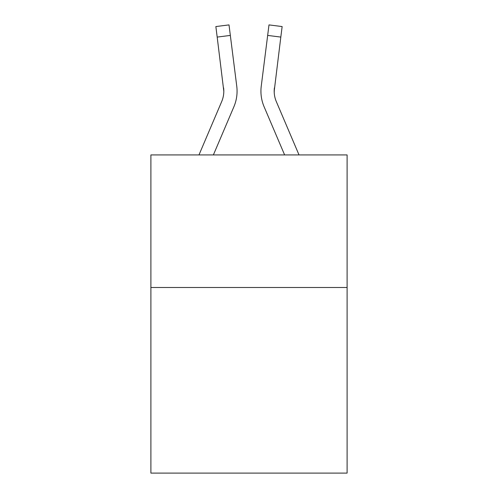 <?xml version="1.0" encoding="UTF-8"?>
<svg xmlns="http://www.w3.org/2000/svg" width="498" height="498" viewBox="0 0 498 498"><rect width="100%" height="100%" fill="white"/><g stroke="black" fill="none" stroke-linecap="round" stroke-linejoin="round"><path stroke-width="0.75" d="M347.106 287.502L347.106 473.1L150.894 473.1L150.894 154.928L347.106 154.928L347.106 287.502L150.894 287.502M213.381 154.928L233.892 106.765A39.772 39.772 0 0 0 236.755 86.198L230.337 35.42L217.184 37.082L215.858 26.562L229.012 24.9L230.337 35.42M237.023 93.126L237.067 91.165L237.023 93.126M236.556 84.61L236.755 86.198M299.024 154.928L276.309 101.573A26.512 26.512 0 0 1 274.186 91.234L280.816 37.082L267.663 35.42L268.988 24.9L282.142 26.562L280.816 37.082M284.619 154.928L264.108 106.765A39.772 39.772 0 0 1 261.245 86.198L267.663 35.42M198.976 154.928L221.691 101.573A26.512 26.512 0 0 0 223.814 91.24L217.184 37.082M274.217 92.479L274.398 87.86A26.512 26.512 0 0 0 276.309 101.573A26.512 26.512 0 0 1 274.186 91.234L274.186 91.234A26.512 26.512 0 0 0 276.309 101.573A26.512 26.512 0 0 1 274.186 91.234A26.512 26.512 0 0 0 276.309 101.573A26.512 26.512 0 0 1 274.186 91.234A26.512 26.512 0 0 0 276.309 101.573A26.512 26.512 0 0 1 274.186 91.234A26.512 26.512 0 0 0 276.309 101.573A26.512 26.512 0 0 1 274.186 91.234A26.512 26.512 0 0 0 276.309 101.573A26.512 26.512 0 0 1 274.186 91.234A26.512 26.512 0 0 0 276.309 101.573A26.512 26.512 0 0 1 274.186 91.234A26.512 26.512 0 0 0 276.309 101.573A26.512 26.512 0 0 1 274.186 91.234A26.512 26.512 0 0 0 276.309 101.573A26.512 26.512 0 0 1 274.186 91.234A26.512 26.512 0 0 0 276.309 101.573A26.512 26.512 0 0 1 274.186 91.234A26.512 26.512 0 0 0 276.309 101.573A26.512 26.512 0 0 1 274.186 91.234A26.512 26.512 0 0 0 276.309 101.573A26.512 26.512 0 0 1 274.186 91.234A26.512 26.512 0 0 0 276.309 101.573A26.512 26.512 0 0 1 274.186 91.234A26.512 26.512 0 0 0 276.309 101.573A26.512 26.512 0 0 1 274.186 91.234A26.512 26.512 0 0 0 276.309 101.573A26.512 26.512 0 0 1 274.186 91.234A26.512 26.512 0 0 0 276.309 101.573A26.512 26.512 0 0 1 274.186 91.234A26.512 26.512 0 0 0 276.309 101.573A26.512 26.512 0 0 1 274.186 91.234A26.512 26.512 0 0 0 276.309 101.573A26.512 26.512 0 0 1 274.186 91.234M221.691 101.573A26.512 26.512 0 0 0 223.814 91.24A26.512 26.512 0 0 1 221.691 101.573A26.512 26.512 0 0 0 223.814 91.24A26.512 26.512 0 0 1 221.691 101.573A26.512 26.512 0 0 0 223.814 91.24A26.512 26.512 0 0 1 221.691 101.573A26.512 26.512 0 0 0 223.814 91.24A26.512 26.512 0 0 1 221.691 101.573A26.512 26.512 0 0 0 223.814 91.24A26.512 26.512 0 0 1 221.691 101.573A26.512 26.512 0 0 0 223.814 91.24A26.512 26.512 0 0 1 221.691 101.573A26.512 26.512 0 0 0 223.814 91.24A26.512 26.512 0 0 1 221.691 101.573A26.512 26.512 0 0 0 223.814 91.24A26.512 26.512 0 0 1 221.691 101.573A26.512 26.512 0 0 0 223.814 91.24A26.512 26.512 0 0 1 221.691 101.573A26.512 26.512 0 0 0 223.814 91.24A26.512 26.512 0 0 1 221.691 101.573A26.512 26.512 0 0 0 223.814 91.24A26.512 26.512 0 0 1 221.691 101.573A26.512 26.512 0 0 0 223.814 91.24A26.512 26.512 0 0 1 221.691 101.573A26.512 26.512 0 0 0 223.814 91.24A26.512 26.512 0 0 1 221.691 101.573A26.512 26.512 0 0 0 223.814 91.24A26.512 26.512 0 0 1 221.691 101.573A26.512 26.512 0 0 0 223.814 91.24A26.512 26.512 0 0 1 221.691 101.573A26.512 26.512 0 0 0 223.602 87.86L223.814 91.234M260.977 93.126L260.933 91.165M261.245 86.198L261.444 84.61"/></g></svg>
